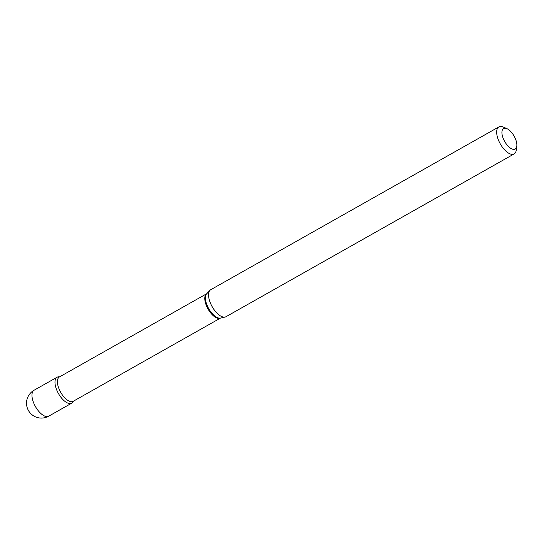 <?xml version="1.0" encoding="UTF-8"?>
<svg xmlns="http://www.w3.org/2000/svg" width="544" height="544" viewBox="0 0 544 544"><rect width="100%" height="100%" fill="white"/><g stroke="black" fill="none" stroke-linecap="round" stroke-linejoin="round"><path stroke-width="0.82" d="M58.038 392.788A14.885 6.854 60.5 0 0 71.747 403.152A14.885 6.854 60.5 0 0 73.345 401.227A14.885 6.854 60.5 0 1 58.038 392.788A14.885 6.854 60.5 0 1 57.1 377.23A14.885 6.854 60.5 0 1 59.575 376.856A14.885 6.854 60.5 0 0 58.038 392.788M504.336 140.842A11.784 5.426 60.5 0 0 511.918 148.954A11.784 5.426 60.5 0 0 516.8 146.18A11.784 5.426 60.5 0 0 514.454 136.734A11.784 5.426 60.5 0 0 506.886 128.629A11.784 5.426 60.5 0 0 504.336 140.842M506.886 128.629L503.214 127.044A15.511 7.14 60.5 0 0 498.889 126.908A15.511 7.14 60.5 0 0 499.861 143.12A15.511 7.14 60.5 0 0 514.148 153.911A15.511 7.14 60.5 0 0 516.263 150.137L516.8 146.18M498.889 126.908L210.766 289.7A15.511 7.14 60.5 0 0 209.977 290.319A15.511 7.14 60.5 0 0 211.738 305.905A15.511 7.14 60.5 0 0 225.087 317.057A15.511 7.14 60.5 0 0 226.018 316.703L514.148 153.911M48.729 416.16A14.885 14.885 0 0 1 28.002 409.673A14.885 14.885 0 0 1 34.088 390.232A14.885 6.854 60.5 0 0 35.02 405.79A14.885 6.854 60.5 0 0 48.368 416.337A14.885 6.854 60.5 0 0 48.729 416.16L71.747 403.152M206.754 293.706A13.994 6.44 60.5 0 0 207.645 308.319A13.994 6.44 60.5 0 0 220.517 318.07L73.175 401.322A13.994 6.44 60.5 0 1 60.289 391.578A13.994 6.44 60.5 0 1 59.412 376.951L206.754 293.706M209.977 290.319L206.727 293.733A14.124 6.501 60.5 0 0 208.332 307.924A14.124 6.501 60.5 0 0 220.483 318.084L225.087 317.057M34.088 390.232L57.1 377.23"/></g></svg>
